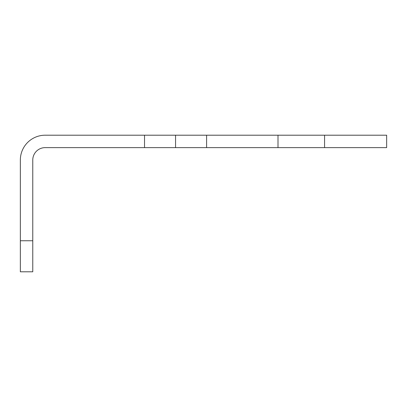 <?xml version="1.0" encoding="UTF-8"?>
<svg xmlns="http://www.w3.org/2000/svg" width="407" height="407" viewBox="0 0 407 407"><rect width="100%" height="100%" fill="white"/><g stroke="black" fill="none" stroke-linecap="round" stroke-linejoin="round"><path stroke-width="0.61" d="M324.567 135.205L386.65 135.205L386.65 147.624L324.567 147.624L324.567 135.205L45.182 135.205A24.832 24.832 0 0 0 20.35 160.043L20.35 271.795L32.769 271.795L32.769 160.043A12.419 12.419 0 0 1 45.182 147.624L144.521 147.624L144.521 135.205M144.521 147.624L324.567 147.624M175.559 147.624L175.559 135.205M206.603 147.624L206.603 135.205M278.001 147.624L278.001 135.205M20.35 240.751L32.769 240.751"/></g></svg>
